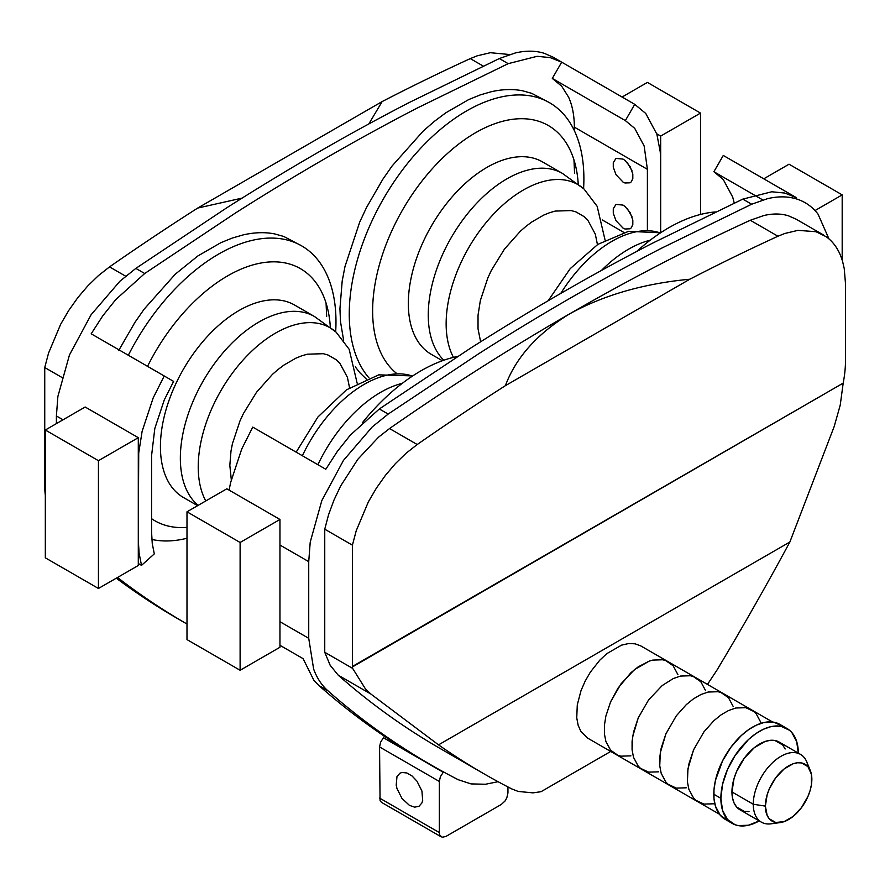 <?xml version="1.0" encoding="UTF-8"?>
<svg xmlns="http://www.w3.org/2000/svg" width="890" height="890" viewBox="0 0 890 890"><rect width="100%" height="100%" fill="white"/><g stroke="black" fill="none" stroke-linecap="round" stroke-linejoin="round"><path stroke-width="1.33" d="M707.472 684.41L716.739 670.459A1859.421 1073.54 120 0 0 789.864 542.01L438.525 744.863A1859.421 1073.54 120 0 0 484.026 773.844A1859.421 1073.54 120 0 0 511.65 788.863L518.202 791.444L532.988 792.868L541.02 791.7L610.729 751.449M772.642 722.035L640.8 645.918L635.093 643.804L628.596 643.548L621.531 645.15L606.846 653.627L599.793 660.169L590.315 672.195L585.108 681.228L581.003 690.673L577.287 704.835L576.742 717.874L578.177 725.406L581.003 731.647L587.589 738.088L719.42 814.205M795.693 198.715L796.327 197.624L784.78 193.052L771.764 191.773L742.805 199.115L652.058 243.415C591.394 274.832 530.74 309.853 470.076 348.48L379.329 408.966L350.371 435.054L337.355 451.375L325.807 469.275L252.76 427.1L241.757 448.949L230.643 482.48L229.097 490.112M279.961 645.306L303.089 658.656L313.847 680.272L318.976 685.611A1878.2 1084.387 120 0 0 421.515 759.437L430.371 764.543A1878.2 1084.387 120 0 0 458.261 779.729L471.077 783.912L485.517 784.246L498.066 781.698M762.808 199.95L713.891 171.714L723.281 155.45L796.327 197.624M734.239 203.065L732.693 197.079L723.247 179.48L713.891 171.714M828.957 238.887L818.032 214.123C812.292 206.669 805.072 201.607 796.383 198.915C787.683 196.267 778.082 196.189 767.581 198.659L751.661 204.222L660.914 248.521C600.249 279.938 539.596 314.96 478.931 353.586L388.185 414.072L372.265 426.889L343.451 460.419L321.813 500.614L310.221 542.132L308.73 561.646L308.73 638.319L313.636 669.058C316.929 678.035 321.657 685.256 327.832 690.718A1878.2 1084.387 120 0 0 430.371 764.543M324.75 652.281L352.651 668.401L365.412 688.849L370.841 694.011L338.245 675.198L330.168 665.286L324.75 652.281L324.75 529.194L328.555 514.765L333.906 500.236L340.659 485.94L357.813 459.307L378.473 437.235L389.542 428.546A2485.481 1435.003 -60 0 1 569.923 313.692A2485.481 1435.003 -60 0 1 750.292 220.264L763.831 215.536C772.754 213.433 780.919 213.511 788.318 215.758L795.96 219.096M338.245 675.198A1859.421 1073.54 120 0 0 439.76 748.279L484.026 773.844M689.806 279.226L505.375 385.693C515.966 357.402 537.482 333.394 569.923 313.692C603.921 295.035 643.87 283.554 689.806 279.226A2485.481 1435.003 -60 0 1 777.96 236.239L784.791 233.48L798.019 230.343L815.985 231.723L826.12 236.673C833.93 242.225 839.448 250.58 842.663 261.716L844.232 268.569L845.5 283.699L845.5 360.372A106.433 61.443 -60 0 1 843.175 383.123L352.451 666.933L352.651 668.401M789.864 542.01L834.197 426.499L840.227 405.139L843.119 383.646M352.451 666.933A3.126 1.802 60 0 1 352.418 666.465L352.418 545.17L356.223 530.74L368.338 501.916L376.359 488.176L385.481 475.282L395.483 463.545L406.14 453.21L417.21 444.522A2485.481 1435.003 -60 0 1 505.375 385.693M352.418 545.17L324.75 529.194M457.638 356.445A165.907 95.786 120 0 0 362.352 422.761M715.326 211.954A165.907 95.786 120 0 0 636.717 251.436M443.498 771.919L440.383 776.714L439.326 781.453L439.326 832.573L439.827 835.221L442.274 837.245L445.968 836.411L501.304 804.46L504.997 801.044L506.822 797.863L507.945 792.957L507.945 786.96M443.198 772.253L383.434 737.743L385.025 735.652M383.434 737.743L380.608 742.204L379.563 746.955L380.063 800.711L381.51 802.368L441.273 836.878M409.445 805.361L401.946 798.397L396.973 788.529L396.206 785.158L396.973 776.592L399.899 773.232L401.946 772.476L406.808 772.954L412.081 775.991L416.943 781.131L421.916 790.999L422.683 800.455L421.916 802.936L418.99 806.307L414.607 807.152L409.445 805.361M186.989 624.035A1878.2 1084.387 -60 0 1 186.889 623.979A1878.2 1084.387 -60 0 1 117.491 577.488M138.295 563.515L141.51 565.373L154.304 553.88L152.257 543.567L151.578 532.253L151.578 455.58L154.816 428.479L164.261 399.977L173.617 381.398L91.18 333.806L102.717 315.917L115.745 299.596L144.703 273.508L235.45 213.01C296.114 174.395 356.768 139.374 417.432 107.946L508.179 63.657L537.126 56.315L550.154 57.594L561.701 62.155L552.301 78.42L561.668 86.185L568.621 97.199C572.415 105.654 574.328 115.633 574.35 127.148L574.35 130.663M116.29 578.189A1878.2 1084.387 120 0 0 178.033 618.861L186.889 623.979M56.393 423.629L56.393 415.964L63.034 419.791M552.301 78.42L625.347 120.595L634.737 104.33L552.846 57.049L544.057 53.233C535.346 50.585 525.745 50.508 515.243 52.977L499.323 58.54L408.577 102.84C347.912 134.257 287.259 169.278 226.594 207.904L135.847 268.391L119.927 281.207L91.114 314.726L69.476 354.932L57.883 396.451L56.393 415.964M141.51 565.373L139.096 553.235L138.295 539.918L138.718 452.977L142.111 431.361L153.214 397.83L164.227 375.981M368.916 377.827A165.907 95.786 -60 0 1 349.258 314.126A165.907 95.786 -60 0 1 421.682 147.162A165.907 95.786 -60 0 1 549.53 102.706A165.907 95.786 -60 0 1 583.584 188.624M549.53 102.706L531.675 93.328L522.43 90.747C512.785 88.889 502.405 89.211 491.313 91.715L480.144 94.941L468.752 99.558L445.757 112.841L434.365 121.363L423.206 131.041L392.078 166.007L382.834 179.268L366.569 207.426L359.716 222.066L344.997 266.499L342.194 281.017L339.935 308.741L340.503 321.691L343.64 340.369M574.573 173.283L573.972 159.933M355.266 366.836L359.716 372.587L366.569 379.307M632.812 173.995L632.812 178.478L631.333 181.771L630.087 182.795L624.991 182.995L623.044 182.094L616.002 174.662L613.277 167.198L613.277 162.714L616.002 158.398L623.044 159.099L624.991 160.434L630.087 166.53L632.812 173.995M632.034 170.824L627.339 162.692M656.753 133.823L660.669 136.092L660.669 232.757L660.669 161.646L660.247 151.879L656.865 134.179L645.751 113.464L634.737 104.33M632.034 216.837L627.339 208.705M632.812 219.997L632.812 224.491L631.333 227.773L630.087 228.797L624.991 229.008L623.044 228.107L616.002 220.664L613.277 213.211L613.277 208.716L616.002 204.4L623.044 205.101L624.991 206.447L630.087 212.532L632.812 219.997M647.397 230.198L647.397 169.322L574.35 127.148M625.347 120.595L634.715 128.36L644.149 145.96L647.397 169.322M197.602 505.676L183.44 497.499A111.128 64.158 -60 0 1 160.422 446.635A111.128 64.158 -60 0 1 208.939 334.796A111.128 64.158 -60 0 1 294.568 305.025L314.493 316.529L336.12 332.159A109.181 63.034 -60 0 0 250.19 352.629A109.181 63.034 -60 0 0 198.225 466.872A109.181 63.034 -60 0 0 205.779 500.959M147.54 366.346A145.56 84.038 -60 0 1 258.578 263.496A145.56 84.038 -60 0 1 330.335 327.298M186.989 527.37A145.56 84.038 -60 0 1 151.578 518.681M442.375 360.739L431.35 354.376A111.128 64.158 -60 0 1 408.332 303.501A111.128 64.158 -60 0 1 456.848 191.673A111.128 64.158 -60 0 1 542.477 161.891L562.402 173.394L584.029 189.025L597.145 206.291L605.067 240.078M128.327 355.255A165.907 95.786 -60 0 1 301.61 245.84A165.907 95.786 -60 0 1 335.675 331.759M186.989 538.239A165.907 95.786 -60 0 1 151.845 539.44M396.239 373.11A145.56 84.038 -60 0 1 372.632 310.999A145.56 84.038 -60 0 1 472.045 134.835A145.56 84.038 -60 0 1 578.244 184.163M509.647 54.524L490.346 52.71L477.118 55.848L470.287 58.607A2485.481 1435.003 120 0 0 382.133 101.582L197.702 208.06A2485.481 1435.003 120 0 0 109.537 266.889L98.467 275.577L87.799 285.913L77.808 297.649L68.686 310.543L60.654 324.283L48.55 353.096L44.745 367.537L44.745 488.832A3.126 1.802 60 0 1 44.711 489.255L45.323 495.452M382.133 101.582L368.838 123.933M242.091 198.114L197.702 208.06M44.745 367.537L61.866 377.416M44.5 490.49L45.323 490.969M326.663 316.406L326.063 303.056M301.61 245.84L283.765 236.462L274.521 233.881C264.875 232.012 254.495 232.346 243.404 234.849L232.234 238.064L220.842 242.692L197.847 255.964L175.286 274.176L144.169 309.13L134.924 322.391L118.659 350.56M370.841 694.011L438.525 744.863M630.932 755.855L620.953 756.166L617.983 755.343L610.573 750.181L605.856 741.381L604.41 733.85L604.41 725.339L605.856 716.15L610.573 701.899L620.953 683.921L634.514 669.591L649.199 661.114L652.782 660.091L662.761 659.779L665.731 660.602L673.152 665.765L677.869 674.576L673.152 665.765L665.731 660.602L662.761 659.779L652.782 660.091L649.199 661.114L638.174 666.866L630.932 672.695L617.983 688.17L610.573 701.899L605.856 716.15L604.41 725.339L604.41 733.85L605.856 741.381L610.573 750.181L617.983 755.343L620.953 756.166L630.932 755.855M705.536 690.54L700.819 681.74L693.399 676.578L690.429 675.755L680.45 676.066L673.218 678.581L662.182 685.567L648.621 699.885L638.241 717.874L633.524 732.125L632.078 741.314L632.078 749.825L633.524 757.346L638.241 766.156L640.444 768.304L648.621 772.142L658.6 771.83L648.621 772.142L640.444 768.304L638.241 766.156L633.524 757.346L632.078 749.825L632.623 736.775L638.241 717.874L648.621 699.885L662.182 685.567L673.218 678.581L680.45 676.066L690.429 675.755L693.399 676.578L700.819 681.74L705.536 690.54M733.204 706.515L728.487 697.716L721.067 692.553L718.108 691.719L708.117 692.031L700.886 694.556L693.51 698.806L686.279 704.646L676.289 715.86L665.909 733.85L661.192 748.101L659.746 757.279L659.746 765.801L661.192 773.321L665.909 782.121L668.112 784.279L676.289 788.117L686.279 787.806L676.289 788.117L668.112 784.279L665.909 782.121L661.192 773.321L659.746 765.801L660.291 752.751L665.909 733.85L676.289 715.86L686.279 704.646L693.51 698.806L700.886 694.556L708.117 692.031L718.108 691.719L721.067 692.553L728.487 697.716L733.204 706.515M760.872 722.491L756.155 713.691L753.952 711.533L745.776 707.695L735.785 708.006L728.554 710.52L721.178 714.781L713.947 720.622L703.957 731.836L693.577 749.825L688.86 764.076L687.414 773.254L687.414 781.776L688.86 789.297L693.577 798.096L695.78 800.255L703.957 804.093L713.947 803.781L703.957 804.093L695.78 800.255L693.577 798.096L688.86 789.297L687.414 781.776L687.959 768.726L693.577 749.825L703.957 731.836L713.947 720.622L721.178 714.781L728.554 710.52L735.785 708.006L745.776 707.695L753.952 711.533L756.155 713.691L760.872 722.491M787.005 728.521L779.929 724.427A54.78 31.628 120 0 0 737.71 739.101A54.78 31.628 120 0 0 713.802 794.236L720.878 798.319A54.78 31.628 -60 0 1 744.797 743.194A54.78 31.628 -60 0 1 787.005 728.521A54.78 31.628 -60 0 1 798.352 753.14M798.352 753.596L796.683 741.57L791.822 732.515L789.564 730.301L781.142 726.34L770.862 726.663L763.409 729.255L755.821 733.638L748.368 739.646L735.04 755.577L727.408 769.705L722.547 784.379L720.878 798.319L722.547 810.345L727.408 819.401L735.04 824.719L738.099 825.575L748.368 825.252L759.226 820.914A54.78 31.628 -60 0 1 732.225 823.406A54.78 31.628 -60 0 1 720.878 798.319L713.802 794.236A54.78 31.628 120 0 0 725.139 819.312L732.225 823.406M727.964 820.636L720.322 815.318L715.471 806.251L713.98 798.508L713.98 789.741L715.471 780.285L722.591 760.783L731.013 747.111L741.292 735.563L748.735 729.544L756.333 725.161L763.776 722.58L774.055 722.257L782.477 726.207M800.51 754.386L779.184 742.071A39.127 22.595 120 0 0 749.024 752.562A39.127 22.595 120 0 0 731.947 791.933L753.274 804.249A39.127 22.595 -60 0 1 770.362 764.866A39.127 22.595 -60 0 1 800.51 754.386A39.127 22.595 -60 0 1 808.187 766.924M810.323 770.595L806.796 761.951A39.127 22.595 120 0 0 775.924 759.749A39.127 22.595 120 0 0 753.274 804.249L765.367 806.118A32.863 18.979 -60 0 1 784.402 768.749A32.863 18.979 -60 0 1 810.323 770.595A32.863 18.979 -60 0 1 811.858 779.284A32.863 18.979 -60 0 1 780.319 822.56A32.863 18.979 -60 0 1 765.367 806.118L753.274 804.249A39.127 22.595 120 0 0 771.074 823.817L780.319 822.56M765.367 806.118L767.147 815.374L769.294 818.767L775.702 822.471L784.079 821.637L793.146 816.408L801.523 807.564L807.942 796.45L810.089 790.576L811.413 784.78L811.413 774.3L807.942 766.635L801.523 762.93L797.507 762.774L793.146 763.765L784.079 768.993L775.702 777.838L769.294 788.952L767.147 794.826L765.367 806.118M749.024 811.591L744.24 811.402L736.609 806.996L734.05 802.947L732.481 797.863L731.947 791.933L734.05 778.494L736.609 771.497L744.24 758.269L754.219 747.745L765.011 741.504L770.206 740.335L774.99 740.524L782.622 744.93L785.18 748.98M776.069 822.538A39.127 22.595 -60 0 1 761.384 822.16A39.127 22.595 -60 0 1 753.274 804.249L731.947 791.933A39.127 22.595 120 0 0 740.057 809.844L761.384 822.16M622.088 97.021L647.397 82.414L700.519 113.086L700.519 214.446M700.519 113.086L660.669 136.092M98.445 588.479L138.295 565.484L138.295 437.68L85.173 407.019L45.323 430.015L98.445 460.686L98.445 588.479L45.323 557.819L45.323 430.015M98.445 460.686L138.295 437.68M763.754 178.812L789.052 164.205L842.185 194.877L842.185 260.08M842.185 194.877L815.018 210.563M240.111 670.27L279.961 647.264L279.961 519.471L226.828 488.799L186.989 511.806L240.111 542.477L240.111 670.27L186.989 639.598L186.989 511.806M240.111 542.477L279.961 519.471M231.3 479.721L229.831 465.348L230.988 451.141L232.423 443.709L239.966 420.959L243.471 413.461L256.543 392.245L272.474 374.334L278.192 369.383L284.032 365.011L295.803 358.214L301.632 355.844L307.361 354.198L323.293 353.697L328.032 355.021L336.364 359.827L339.869 363.276L347.411 377.327L349.548 387.762M742.805 199.115L751.661 204.222M379.329 408.966L388.185 414.072M389.542 428.546L417.21 444.522M352.418 666.465L843.175 383.123M279.961 545.036L308.73 561.646M279.961 621.71L308.73 638.319M402.258 383.345A111.128 64.158 120 0 0 317.897 464.702M650.167 240.211A111.128 64.158 120 0 0 601.384 270.493M412.448 376.092L411.881 375.892A109.181 63.034 120 0 0 302.377 455.747M548.162 300.742L570.223 268.635L597.824 244.394L628.529 231.322L659.79 232.768A109.181 63.034 120 0 0 560.756 293.422M602.285 219.952L623.879 232.423M453.444 357.368A109.181 63.034 -60 0 1 446.146 323.738A109.181 63.034 -60 0 1 498.1 209.495A109.181 63.034 -60 0 1 584.029 189.025M480.633 341.793L478.03 328.844L478.03 315.249L480.333 300.586L487.876 277.825L491.38 270.326L504.452 249.111L520.383 231.211L526.101 226.249L531.942 221.888L543.712 215.091L549.553 212.721L555.271 211.075L571.202 210.574L575.941 211.898L584.274 216.704L587.778 220.142L595.321 234.192L597.457 244.628M198.147 505.364A111.128 64.158 -60 0 1 180.347 458.128A111.128 64.158 -60 0 1 228.852 346.299A111.128 64.158 -60 0 1 314.493 316.529M443.821 360.228A111.128 64.158 -60 0 1 428.257 315.004A111.128 64.158 -60 0 1 476.762 203.165A111.128 64.158 -60 0 1 562.402 173.394M470.287 58.607L483.159 66.038M109.537 266.889L125.657 276.189M508.179 63.657L499.323 58.54M144.703 273.508L135.847 268.391M379.563 798.074L439.326 832.573M379.563 746.955L439.326 781.453M777.96 236.239L750.292 220.264M318.976 685.611L327.832 690.718M411.881 375.892L378.762 374.846L346.455 389.853L317.941 416.965L296.159 452.153M660.358 232.958L659.79 232.768M823.461 234.971L795.794 218.996M357.157 383.212L349.147 349.247L336.12 332.159"/></g></svg>
